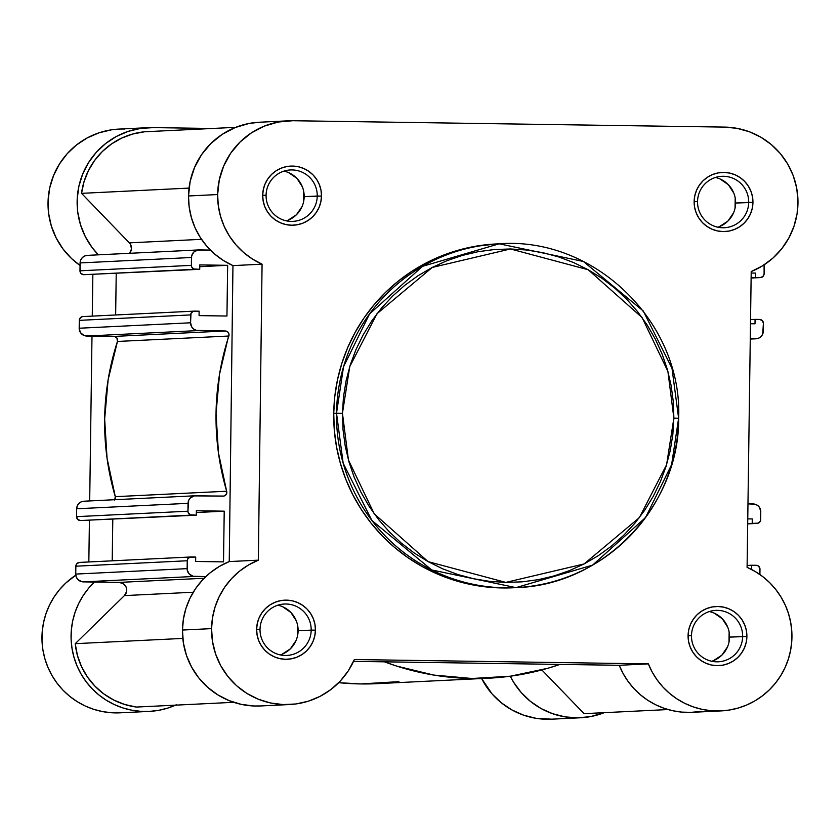 <?xml version="1.0" encoding="UTF-8"?>
<svg xmlns="http://www.w3.org/2000/svg" width="840" height="840" viewBox="0 0 840 840"><rect width="100%" height="100%" fill="white"/><g stroke="black" fill="none" stroke-linecap="round" stroke-linejoin="round"><path stroke-width="1.26" d="M286.335 220.836A25.736 25.589 87.2 0 0 304.164 196.675L317.247 196.046A25.736 25.589 -92.8 0 1 292.919 221.372A25.736 25.589 -92.8 0 1 266.081 195.29A25.736 25.589 -92.8 0 1 290.409 169.953A25.736 25.589 -92.8 0 1 317.247 196.046A25.736 25.589 87.2 0 0 292.026 169.932A25.736 25.589 87.2 0 0 266.081 195.29L262.689 195.216A29.579 29.4 -92.8 0 1 292.498 166.068A29.579 29.4 -92.8 0 1 321.489 196.077L304.164 196.675A25.736 25.589 87.2 0 0 283.909 171.129M280.276 654.906A25.736 25.589 87.2 0 0 298.106 630.756L311.189 630.115A25.736 25.589 -92.8 0 1 286.86 655.452A25.736 25.589 -92.8 0 1 260.022 629.36A25.736 25.589 -92.8 0 1 284.351 604.034A25.736 25.589 -92.8 0 1 311.189 630.115A25.736 25.589 87.2 0 0 285.968 604.002A25.736 25.589 87.2 0 0 260.022 629.36L256.63 629.286A29.579 29.4 -92.8 0 1 286.44 600.138A29.579 29.4 -92.8 0 1 315.431 630.147L298.106 630.756A25.736 25.589 87.2 0 0 277.851 605.199M711.732 661.269A25.736 25.589 87.2 0 0 729.561 637.109L742.644 636.468A25.736 25.589 -92.8 0 1 718.316 661.804A25.736 25.589 -92.8 0 1 691.477 635.712A25.736 25.589 -92.8 0 1 715.806 610.386A25.736 25.589 -92.8 0 1 742.644 636.468A25.736 25.589 87.2 0 0 717.423 610.355A25.736 25.589 87.2 0 0 691.477 635.712L688.086 635.639A29.579 29.4 -92.8 0 1 717.896 606.49A29.579 29.4 -92.8 0 1 746.886 636.51L729.561 637.109A25.736 25.589 87.2 0 0 709.307 611.562M717.801 227.189A25.736 25.589 87.2 0 0 735.63 203.039L748.702 202.398A25.736 25.589 -92.8 0 1 724.374 227.734A25.736 25.589 -92.8 0 1 697.536 201.642A25.736 25.589 -92.8 0 1 721.865 176.305A25.736 25.589 -92.8 0 1 748.702 202.398A25.736 25.589 87.2 0 0 723.481 176.284A25.736 25.589 87.2 0 0 697.536 201.642L694.145 201.569A29.579 29.4 -92.8 0 1 723.954 172.421A29.579 29.4 -92.8 0 1 752.945 202.429L735.63 203.039A25.736 25.589 87.2 0 0 715.365 177.482M496.577 243.936L473.771 246.582L457.433 250.446L441.546 255.906L426.269 262.899L411.747 271.373L398.129 281.232L385.529 292.394L374.084 304.731L363.888 318.15L355.058 332.514L347.666 347.676L341.796 363.489L337.481 379.817L334.793 396.48L333.732 413.343L342.447 413.249L349.734 366.671L376.992 313.709L432.233 267.446L510.489 248.976L588.2 269.745L642.127 317.615L667.895 371.354L673.869 418.131L666.593 464.719L639.335 517.671L584.083 563.945L505.838 582.404L428.127 561.645L374.199 513.765L348.432 460.026L342.447 413.249L336.514 413.207L343.151 463.166L371.889 520.464L431.75 569.961L515.97 587.633L592.61 565.11L645.55 517.545L671.611 464.667L678.625 418.247A172.116 171.066 -92.8 0 1 515.97 587.633A172.116 171.066 -92.8 0 1 336.514 413.207L333.732 413.343A172.116 171.066 87.2 0 0 513.188 587.769L515.97 587.633C603.488 585.417 679.476 506.257 678.657 418.236L673.869 418.131L672.84 434.459L670.236 450.608L666.057 466.421L660.366 481.751L653.205 496.44L644.648 510.342L634.778 523.341L623.69 535.301L611.489 546.115L598.29 555.671L584.22 563.871L569.425 570.654L554.033 575.936L538.209 579.684L522.091 581.847L505.838 582.404L489.605 581.364L473.55 578.728L457.832 574.518L442.596 568.785L427.991 561.572L414.162 552.951L401.237 543.018L389.34 531.856L378.588 519.572L369.086 506.289L360.917 492.125L354.175 477.236L348.915 461.748L345.177 445.82L343.024 429.608L342.447 413.249L343.476 396.921L346.091 380.772L350.259 364.959L355.961 349.639L363.111 334.95L371.669 321.038L381.538 308.049L392.637 296.079L404.838 285.274L418.036 275.719L432.096 267.509L446.901 260.736L462.284 255.444L478.118 251.706L494.235 249.543L510.489 248.976L526.722 250.016L542.776 252.662L558.495 256.861L573.731 262.605L588.325 269.819L602.165 278.429L615.09 288.372L626.986 299.534L637.739 311.819L647.241 325.101L655.4 339.255L662.151 354.155L667.412 369.631L671.139 385.56L673.302 401.782L673.869 418.131L678.657 418.236C682.7 322.34 594.363 236.45 499.17 243.81L422.531 266.333L369.59 313.897L343.529 366.776L336.514 413.207A172.116 171.066 -92.8 0 1 499.17 243.81L496.388 243.947A172.116 171.066 87.2 0 0 333.732 413.343L334.32 430.217L336.546 446.964L340.399 463.407L345.828 479.388L352.8 494.76L361.221 509.376L371.028 523.089L382.127 535.763L394.411 547.292L407.757 557.55L422.026 566.444L437.105 573.888L452.834 579.81L469.056 584.157L485.625 586.876L502.383 587.948L513.366 587.759M288.435 120.813L259.319 122.241A74.918 74.466 87.2 0 0 188.517 195.972L217.634 194.544A74.918 74.466 -92.8 0 1 292.709 120.729L724.164 127.092L736.9 128.31L749.249 131.702L760.83 137.172L771.32 144.564L780.392 153.647L787.784 164.147L793.286 175.781L796.719 188.171L798 200.981L797.087 213.822L793.989 226.306L788.823 238.077L781.725 248.787L772.916 258.111L762.647 265.776L751.212 271.562L747.086 567.347L755.223 571.515L762.783 576.639L769.671 582.666L775.772 589.491L781 597.02L785.274 605.125L788.54 613.704L790.724 622.608L791.816 631.722L791.795 640.899L790.65 650.002L788.413 658.907L785.117 667.453L780.801 675.538L775.53 683.025L769.388 689.819L762.478 695.793L754.876 700.875L746.728 704.991L738.129 708.057L729.236 710.052L720.153 710.945L711.029 710.703L702.009 709.338L693.221 706.881L684.789 703.364L676.861 698.827L669.533 693.357L662.928 687.025L657.143 679.928L652.26 672.168L648.354 663.873L354.354 659.537L348.285 670.845L340.399 680.936L330.907 689.525L320.093 696.35L308.291 701.222L295.817 703.983L283.07 704.571L270.396 702.954L258.195 699.185L246.803 693.368L236.565 685.692L227.787 676.357L220.71 665.658L215.565 653.898L212.489 641.434L211.575 628.625A74.918 74.466 -92.8 0 1 258.353 560.154L229.247 561.572A74.918 74.466 87.2 0 0 182.459 630.042L211.575 628.625L212.531 617.663L215.072 606.963L219.146 596.757L224.658 587.255L231.494 578.676L239.505 571.19L248.525 564.974L258.353 560.154L262.07 264.18L252.452 259.046L243.695 252.556L235.966 244.85L229.435 236.093L224.238 226.464L220.49 216.195L218.274 205.475L217.634 194.544L219.261 180.012L223.661 166.068L230.674 153.248L240.03 142.054L251.37 132.898L264.264 126.136L278.229 122.031L292.709 120.729L724.164 127.092A74.918 74.466 -92.8 0 1 751.212 271.562L747.086 567.347A74.918 74.466 -92.8 0 1 721.14 710.903A74.918 74.466 -92.8 0 1 648.354 663.873L619.238 665.291L623.144 673.586L628.026 681.345L633.812 688.443L640.416 694.775L647.745 700.255L655.683 704.781L664.104 708.309L672.893 710.766L681.923 712.121L691.037 712.362L700.119 711.48M694.145 201.569L694.627 207.344L696.224 212.919L698.87 218.075L702.461 222.611L706.871 226.349L711.911 229.163L717.402 230.927L723.135 231.578L728.879 231.095L734.412 229.488L739.536 226.832L744.041 223.22L747.758 218.789L750.55 213.717L752.304 208.194L752.945 202.429L752.462 196.655L750.865 191.079L748.22 185.923L744.629 181.388L740.219 177.65L735.178 174.835L729.687 173.072L723.954 172.421L718.211 172.904L712.677 174.51L707.553 177.166L703.049 180.779L699.332 185.209L696.538 190.281L694.796 195.804L694.145 201.569L697.536 201.642A25.736 25.589 87.2 0 0 722.768 227.756A25.736 25.589 87.2 0 0 748.702 202.398L752.945 202.429A29.579 29.4 -92.8 0 1 723.135 231.578A29.579 29.4 -92.8 0 1 694.145 201.569M688.086 635.639L688.569 641.413L690.165 646.989L692.811 652.145L696.402 656.68L700.802 660.429L705.852 663.232L711.344 664.997L717.066 665.648L722.81 665.165L728.353 663.569L733.477 660.912L737.982 657.29L741.699 652.869L744.492 647.787L746.235 642.264L746.886 636.51L746.403 630.725L744.807 625.149L742.161 620.004L738.57 615.468L734.16 611.72L729.12 608.916L723.629 607.152L717.896 606.49L712.152 606.974L706.619 608.58L701.495 611.236L696.99 614.849L693.273 619.279L690.48 624.351L688.726 629.874L688.086 635.639L691.477 635.712A25.736 25.589 87.2 0 0 716.699 661.825A25.736 25.589 87.2 0 0 742.644 636.468L746.886 636.51A29.579 29.4 -92.8 0 1 717.066 665.648A29.579 29.4 -92.8 0 1 688.086 635.639M256.63 629.286L257.113 635.061L258.709 640.637L261.356 645.792L264.947 650.328L269.346 654.066L274.397 656.88L279.888 658.644L285.611 659.295L291.354 658.812L296.898 657.206L302.012 654.549L306.526 650.937L310.244 646.506L313.026 641.434L314.78 635.912L315.431 630.147L314.937 624.372L313.352 618.797L310.706 613.641L307.104 609.105L302.705 605.367L297.654 602.553L292.163 600.789L286.44 600.138L280.697 600.621L275.153 602.227L270.039 604.884L265.524 608.496L261.807 612.927L259.024 617.999L257.271 623.522L256.63 629.286L260.022 629.36A25.736 25.589 87.2 0 0 285.243 655.473A25.736 25.589 87.2 0 0 311.189 630.115L315.431 630.147A29.579 29.4 -92.8 0 1 285.611 659.295A29.579 29.4 -92.8 0 1 256.63 629.286M262.689 195.216L263.172 200.991L264.768 206.566L267.414 211.722L271.005 216.258L275.415 219.996L280.455 222.81L285.947 224.574L291.68 225.225L297.423 224.742L302.957 223.136L308.081 220.479L312.585 216.867L316.302 212.436L319.095 207.365L320.838 201.841L321.489 196.077L321.006 190.302L319.41 184.727L316.764 179.571L313.173 175.035L308.763 171.286L303.723 168.483L298.231 166.719L292.498 166.068L286.755 166.551L281.221 168.147L276.098 170.814L271.593 174.426L267.876 178.847L265.083 183.928L263.329 189.452L262.689 195.216L266.081 195.29A25.736 25.589 87.2 0 0 291.302 221.403A25.736 25.589 87.2 0 0 317.247 196.046L321.489 196.077A29.579 29.4 -92.8 0 1 291.68 225.225A29.579 29.4 -92.8 0 1 262.689 195.216M259.602 122.231L249.113 123.448L235.158 127.564L222.254 134.316L210.914 143.472L201.558 154.665L194.544 167.486L190.145 181.429L188.517 195.972L189.158 206.892L191.384 217.613L195.122 227.892L200.319 237.51L206.85 246.267L214.578 253.974L223.346 260.463L232.953 265.608L229.247 561.572L219.418 566.391L210.399 572.618L202.377 580.094L195.541 588.672L190.029 598.175L185.955 608.38L183.414 619.08L182.459 630.042L183.372 642.852L186.448 655.326L191.604 667.086L198.671 677.786L207.448 687.11L217.686 694.796L229.078 700.602L241.29 704.372L253.953 705.989L260.841 705.957M289.685 704.54L260.568 705.968A74.918 74.466 87.2 0 1 182.459 630.042L211.575 628.625A74.918 74.466 -92.8 0 0 354.354 659.537L648.354 663.873L619.238 665.291L353.535 661.374L619.238 665.291A74.918 74.466 87.2 0 0 692.024 712.32L721.14 710.903M281.978 654.297L290.356 648.848L296.026 640.574M297.549 635.764L297.685 625.726M296.3 620.875L290.871 612.444L282.649 606.743M288.046 220.227L296.425 214.767L302.085 206.504M303.608 201.695L303.744 191.657M302.358 186.805L296.93 178.374L288.708 172.672M719.502 226.579L727.881 221.12L733.541 212.856M735.063 208.047L735.2 198.009M733.814 193.158L728.385 184.727L720.163 179.025M713.444 660.65L721.823 655.2L727.482 646.926M729.005 642.127L729.141 632.079M727.755 627.228L722.327 618.797L714.105 613.095M262.07 264.18A74.918 74.466 -92.8 0 1 217.634 194.544L188.517 195.972A74.918 74.466 87.2 0 0 232.953 265.608L262.07 264.18L258.353 560.154L229.247 561.572L232.953 265.608L262.07 264.18M473.172 247.107L473.876 247.118M678.625 418.247L671.99 368.277L643.251 310.979L583.391 261.482L499.17 243.81M384.5 661.836L396.532 666.047L433.818 675.077L472.028 678.489L510.31 676.211L547.837 668.273L559.976 664.419A261.24 259.665 -92.8 0 1 488.418 678.216A261.24 259.665 -92.8 0 1 384.5 661.836M759.906 574.529L759.707 567.725L757.67 565.614L751.632 565.236L751.569 569.489L751.632 565.236L756.21 565.299A3.843 3.822 -92.8 0 1 759.98 569.195L759.906 574.529M747.695 523.877L756.798 523.436L747.695 523.582L752.21 523.362L752.273 518.942L747.758 518.879L752.273 518.942L752.21 523.362L758.258 523.163L760.357 521.115L760.778 511.77L759.549 507.486L757.47 505.334L754.74 504.147L747.968 503.895L753.249 503.979A7.686 7.633 -92.8 0 1 760.778 511.77L760.673 519.645A3.843 3.822 -92.8 0 1 756.798 523.436L757.008 523.425M750.278 338.719L758.489 338.257L760.988 336.63L762.678 334.163L763.413 323.348L762.332 320.618L759.644 319.452L755.066 319.389L755.002 323.81L750.488 323.736L755.002 323.81L755.066 319.389L759.644 319.452A3.843 3.822 -92.8 0 1 763.413 323.348L763.298 331.223A7.686 7.633 -92.8 0 1 755.559 338.793L750.278 338.719M764.148 264.821A7.686 7.633 -92.8 0 1 764.211 265.923L764.106 273.798A3.843 3.822 -92.8 0 1 760.231 277.589L751.128 277.736L755.643 277.515L755.706 273.094L751.191 273.031L755.706 273.094L755.643 277.515L760.231 277.589L762.941 276.496L764.106 273.798L764.085 264.422M87.833 255.36L84.903 255.896L82.404 257.534L80.714 260.001L80.094 262.93L191.478 257.491A7.686 7.633 -92.8 0 1 199.227 249.921L210.399 250.078L197.736 250.047L193.788 252.084L191.646 255.99L191.373 265.366L191.636 266.837L193.672 268.947L199.721 269.325L199.773 264.904L227.651 265.325L226.947 316.029L199.07 315.619L199.133 311.199L193.084 311.399L190.984 313.446L190.565 322.791L191.793 327.075L193.872 329.228L196.613 330.414L225.267 330.981L227.724 331.926L228.984 334.246L219.534 374.252L216.038 413.459L218.431 452.75L226.832 492.125L226.054 494.644L223.85 496.072L194.303 495.894L190.355 497.931L188.664 500.399L187.94 511.214L188.202 512.683L190.25 514.794L196.287 515.172L196.35 510.752L224.217 511.171L223.514 561.876L195.636 561.466L195.699 557.046L189.651 557.246L187.551 559.293L187.247 560.763L187.257 570.139L189.294 574.098L193.179 576.261L205.842 576.597L194.659 576.429A7.686 7.633 -92.8 0 1 187.131 568.638L75.747 574.077L76.293 577.028L77.91 579.548L81.795 581.7L119.196 582.404L123.428 583.758L126.189 587.244L126.556 591.696L124.415 595.602L75.243 643.671L77.406 655.379L81.49 666.55L87.37 676.893L94.878 686.091L103.803 693.913L113.915 700.119L124.898 704.54L136.469 707.06L233.709 702.314L136.469 707.06A71.075 70.644 87.2 0 1 75.243 643.671L182.805 638.421L75.243 643.671L124.415 595.602A7.686 7.633 87.2 0 0 119.196 582.404L83.276 581.879L194.659 576.429L83.276 581.879A7.686 7.633 87.2 0 1 75.747 574.077L75.862 566.202L75.747 574.077L187.131 568.638L187.247 560.763A3.843 3.822 -92.8 0 1 191.121 556.973L195.699 557.046L195.636 561.466L223.514 561.876L224.217 511.171L196.35 510.752L196.287 515.172L80.314 520.548L191.698 515.109A3.843 3.822 -92.8 0 1 187.94 511.214L76.555 516.653L77.627 519.383L80.314 520.548A3.843 3.822 87.2 0 1 76.555 516.653L76.661 508.778L76.555 516.653L187.94 511.214L188.044 503.339A7.686 7.633 -92.8 0 1 195.793 495.768L222.957 496.167A3.843 3.822 -92.8 0 0 223.198 496.156L223.198 496.156A3.843 3.822 -92.8 0 0 226.674 491.232A261.24 259.665 -92.8 0 1 228.847 336.021L117.453 341.46L108.139 379.691L104.654 418.897L107.048 458.189L115.29 496.671L114.671 500.084M541.852 669.932L584.073 713.654L668.042 709.548L584.073 713.654L541.852 669.932M144.501 131.786L132.867 133.97L121.758 138.065L111.489 143.976L102.344 151.526L94.573 160.503L88.41 170.657L84.021 181.713L81.533 193.347L129.339 242.855L130.651 244.681L131.46 249.071L129.581 253.302A7.686 7.633 87.2 0 0 129.339 242.855L81.533 193.347L189.042 188.097L81.533 193.347A71.075 70.644 87.2 0 1 144.501 131.786L235.725 127.334L144.501 131.786M198.744 249.921L87.35 255.371A7.686 7.633 87.2 0 0 80.094 262.93L191.478 257.491L191.373 265.366L79.979 270.806L80.094 262.93L80.252 272.276L81.06 273.536L83.748 274.701L199.721 269.325L83.748 274.701L199.721 269.325L199.773 264.904L227.651 265.325L199.752 266.679L227.651 265.325L226.947 316.029L199.07 315.619L199.133 311.199L194.554 311.125A3.843 3.822 -92.8 0 0 190.68 314.916L190.565 322.791L79.18 328.23L80.409 332.514L83.8 335.401L114.765 336.546L116.928 338.037L117.453 341.46A261.24 259.665 87.2 0 0 115.29 496.671L226.674 491.232L115.29 496.671A3.843 3.822 87.2 0 1 114.923 499.695M116.225 273.409L115.647 314.979L116.225 273.409M82.919 316.575A3.843 3.822 87.2 0 1 83.16 316.575L81.701 316.838L79.601 318.895L79.18 328.23L79.296 320.355L190.68 314.916L79.296 320.355A3.843 3.822 87.2 0 1 82.919 316.575L194.313 311.136M84.399 501.207L81.47 501.743L78.971 503.381L77.28 505.848L76.661 508.778L188.044 503.339L76.661 508.778A7.686 7.633 87.2 0 1 83.927 501.218L195.31 495.768M112.791 519.256L112.214 560.826L112.791 519.256M79.485 562.422A3.843 3.822 87.2 0 1 79.727 562.422L77.017 563.504L75.862 566.202L187.247 560.763L75.862 566.202A3.843 3.822 87.2 0 1 79.485 562.422L190.88 556.983M488.418 678.216L377.034 683.655A261.24 259.665 87.2 0 1 338.719 682.678L360.644 683.939L398.927 681.65M747.117 565.457L751.632 565.236L747.117 565.457M750.55 319.61L755.066 319.389L750.55 319.61M751.128 278.03L760.431 277.578M201.516 239.327L129.339 242.855L201.516 239.327M196.319 512.526L224.217 511.171L196.319 512.526M204.141 578.256L119.196 582.404L204.141 578.256M193.253 592.231L124.415 595.602L193.253 592.231M86.709 336.031L198.093 330.582L225.267 330.981L113.883 336.431L86.709 336.031L198.093 330.582A7.686 7.633 -92.8 0 1 190.565 322.791L79.18 328.23A7.686 7.633 87.2 0 0 86.709 336.031M750.278 339.056L756.01 338.793M117.453 341.46A3.843 3.822 87.2 0 0 113.883 336.431L225.267 330.981A3.843 3.822 -92.8 0 1 228.847 336.021L117.453 341.46M83.748 274.701L195.132 269.262A3.843 3.822 -92.8 0 1 191.373 265.366L79.979 270.806A3.843 3.822 87.2 0 0 83.748 274.701M176.327 704.802L167.8 708.078L158.949 710.273L149.898 711.365L140.774 711.344L131.722 710.189L122.871 707.931L114.377 704.602L106.334 700.255L98.889 694.953L92.138 688.769L86.195 681.807L81.133 674.163L77.049 665.962L73.983 657.311L71.998 648.354L71.117 639.219L71.348 630.042L72.692 620.97L75.127 612.129L78.624 603.645L83.129 595.665L88.557 588.304L94.857 581.658M98.333 254.835L92.075 247.496L85.281 236.554L80.451 224.606L77.732 212.006L77.196 199.112L78.876 186.333L82.698 174.027L88.567 162.561L96.306 152.281L105.683 143.493L116.424 136.447L128.205 131.365L140.679 128.394L153.468 127.617L212.195 128.478L153.468 127.617A74.918 74.466 -92.8 0 0 98.333 254.835M604.233 712.667L590.562 716.604L577.857 717.843L565.121 716.888L552.741 713.748L541.065 708.54L530.45 701.389L521.21 692.528L513.597 682.206L510.29 676.211A74.918 74.466 -92.8 0 0 604.233 712.667M119.091 129.087L111.562 129.811L99.089 132.793L87.308 137.876L76.577 144.91L67.2 153.699L59.462 163.978L53.592 175.445L49.76 187.751L48.09 200.54L48.615 213.423L51.345 226.034L56.175 237.983L62.968 248.923L71.526 258.531L80.062 265.472A74.918 74.466 87.2 0 1 118.818 129.097L147.934 127.68M92.852 274.544L92.264 316.123L92.852 274.544M91.99 336.105L89.691 500.934L91.99 336.105M89.418 520.391L88.83 561.971L89.418 520.391M175.56 705.149A74.918 74.466 -92.8 0 1 149.184 711.407L120.067 712.824A74.918 74.466 87.2 0 1 75.81 575.179L65.74 583.086L59.451 589.722L54.012 597.093L49.508 605.073L46.022 613.547L43.575 622.388L42.231 631.47L42 640.637L42.882 649.772L44.877 658.739L47.932 667.38L52.027 675.591L57.078 683.235L63.032 690.197L69.773 696.371L77.228 701.673L85.26 706.03L93.765 709.349L102.606 711.606L111.657 712.761L120.782 712.793M580.639 717.759L551.523 719.187A74.918 74.466 87.2 0 1 481.635 678.542L492.093 693.956L501.344 702.818L511.959 709.957L523.625 715.176L536.004 718.305L551.723 719.177M149.184 711.407A74.918 74.466 -92.8 0 1 94.448 582.036M124.362 129.035A74.918 74.466 87.2 0 0 118.818 129.097"/></g></svg>
